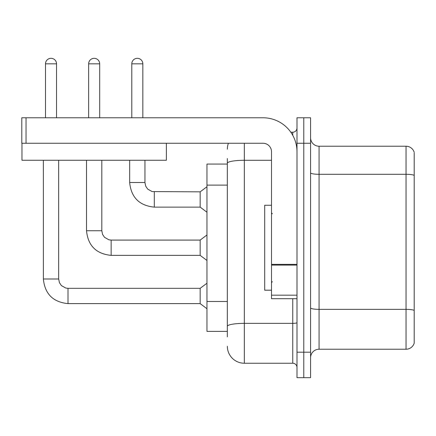 <?xml version="1.0" encoding="UTF-8"?>
<svg xmlns="http://www.w3.org/2000/svg" width="436" height="436" viewBox="0 0 436 436"><rect width="100%" height="100%" fill="white"/><g stroke="black" fill="none" stroke-linecap="round" stroke-linejoin="round"><path stroke-width="0.65" d="M206.958 331.387L227.341 331.387L206.958 331.387L206.958 164.067L227.341 164.067M310.579 357.716A8.491 8.491 0 0 1 319.07 349.225L406.047 349.225L406.047 146.229L319.07 146.229A8.491 8.491 0 0 1 310.579 137.738A8.491 8.491 0 0 0 319.07 146.229L319.07 349.225M303.783 352.195L303.783 377.68L310.579 377.68L310.579 352.195L303.783 352.195L303.783 377.68L296.992 377.68L296.992 352.195L303.783 352.195L303.783 143.259L303.783 352.195M296.992 352.195L296.992 117.775L303.783 117.775L303.783 143.259L303.783 117.775L310.579 117.775L310.579 352.195M414.2 153.025L414.2 343.11A8.491 8.491 0 0 1 406.047 349.225M414.2 152.344A8.491 8.491 0 0 0 406.047 146.229A8.491 8.491 0 0 1 414.2 152.344M414.2 175.485L414.2 310.416A8.491 1.477 180 0 0 406.047 309.353L319.07 309.353A8.491 1.477 0 0 1 310.579 307.876M227.341 336.908L227.341 158.546M244.329 143.259L244.329 363.237L292.741 363.237L292.741 298.687M290.812 132.217L292.741 132.217A4.246 4.246 0 0 0 296.992 127.971M296.992 367.488A4.246 4.246 0 0 0 292.741 363.237M227.341 149.205A16.988 16.988 0 0 1 228.415 143.259M244.329 363.237A16.988 16.988 0 0 1 227.341 346.249M271.508 205.258L264.712 205.258L264.712 290.196L271.508 290.196M296.992 298.687L271.508 298.687L271.508 264.341L296.992 264.341M296.992 151.75A33.975 33.975 0 0 0 263.017 117.775L26.046 117.775L26.046 143.259L263.017 143.259A8.491 8.491 0 0 1 271.508 151.75L271.508 264.341M21.969 143.259L21.969 160.246L166.361 160.246L166.361 143.259L21.8 143.259L21.8 117.775L26.046 117.775M45.497 117.775L45.497 63.841A5.521 5.521 0 0 1 51.017 58.32A5.521 5.521 0 0 1 56.538 63.841L56.538 117.775M68.005 288.327L200.162 288.327L200.162 303.614L68.005 303.614L68.005 288.327L65.82 288.065L61.4 285.591L59.405 282.632L58.664 278.986L58.664 160.246M58.664 278.986L43.387 278.986L43.371 160.246M88.644 117.775L88.644 63.841A5.521 5.521 0 0 1 94.165 58.32A5.521 5.521 0 0 1 99.686 63.841L99.686 117.775M86.519 160.246L86.519 230.742C87.996 245.686 96.209 253.894 111.153 255.371C96.209 253.894 87.996 245.686 86.519 230.742C87.996 245.686 96.209 253.894 111.153 255.371C96.209 253.894 87.996 245.686 86.519 230.742C87.996 245.686 96.209 253.894 111.153 255.371C96.209 253.894 87.996 245.686 86.519 230.742C87.996 245.686 96.209 253.894 111.153 255.371C96.209 253.894 87.996 245.686 86.519 230.742C87.996 245.686 96.209 253.894 111.153 255.371C96.209 253.894 87.996 245.686 86.519 230.742C87.996 245.686 96.209 253.894 111.153 255.371C96.209 253.894 87.996 245.686 86.519 230.742C87.996 245.686 96.209 253.894 111.153 255.371C96.209 253.894 87.996 245.686 86.519 230.742C87.996 245.686 96.209 253.894 111.153 255.371C96.209 253.894 87.996 245.686 86.519 230.742L101.811 230.742L102.547 234.388L104.547 237.348L108.962 239.822L111.153 240.083L200.162 240.083L200.162 255.371L111.153 255.371L111.153 240.1M131.792 117.775L131.792 63.841A5.521 5.521 0 0 1 137.313 58.32A5.521 5.521 0 0 1 142.834 63.841L142.834 117.775M154.3 207.127C139.357 205.65 131.143 197.443 129.666 182.499C131.143 197.443 139.357 205.65 154.3 207.127C139.357 205.65 131.143 197.443 129.666 182.499C131.143 197.443 139.357 205.65 154.3 207.127C139.357 205.65 131.143 197.443 129.666 182.499C131.143 197.443 139.357 205.65 154.3 207.127C139.357 205.65 131.143 197.443 129.666 182.499C131.143 197.443 139.357 205.65 154.3 207.127C139.357 205.65 131.143 197.443 129.666 182.499C131.143 197.443 139.357 205.65 154.3 207.127C139.357 205.65 131.143 197.443 129.666 182.499C131.143 197.443 139.357 205.65 154.3 207.127C139.357 205.65 131.143 197.443 129.666 182.499C131.143 197.443 139.357 205.65 154.3 207.127C139.357 205.65 131.143 197.443 129.666 182.499C131.143 197.443 139.357 205.65 154.3 207.127C139.357 205.65 131.143 197.443 129.666 182.499L144.954 182.499L145.695 186.145L147.695 189.104L152.11 191.578L200.162 191.84L200.162 207.127L154.3 207.127L154.3 191.856M227.341 185.12L206.958 185.12M227.341 301.483L206.958 301.483M414.2 175.365A8.491 1.477 180 0 0 406.047 174.302L319.07 174.302A8.491 1.477 0 0 1 310.579 172.83M310.579 143.259L296.992 143.259M296.992 322.629A4.246 0.736 0 0 1 292.741 323.365L244.329 323.365A16.988 2.948 180 0 0 227.341 326.313M227.341 163.238A16.988 2.948 180 0 1 244.329 160.29L271.508 160.29M292.741 135.302L292.741 132.217M296.992 265.083L271.508 265.083M271.508 295.177L296.992 295.177M45.497 63.841L56.538 63.841M101.811 230.742L101.811 160.246M88.644 63.841L99.686 63.841M144.954 182.499L144.954 160.246M131.792 63.841L142.834 63.841M43.371 278.986C44.848 293.929 53.061 302.137 68.005 303.614C53.061 302.137 44.848 293.929 43.371 278.986C44.848 293.929 53.061 302.137 68.005 303.614C53.061 302.137 44.848 293.929 43.371 278.986C44.848 293.929 53.061 302.137 68.005 303.614C53.061 302.137 44.848 293.929 43.371 278.986C44.848 293.929 53.061 302.137 68.005 303.614C53.061 302.137 44.848 293.929 43.371 278.986C44.848 293.929 53.061 302.137 68.005 303.614C53.061 302.137 44.848 293.929 43.371 278.986C44.848 293.929 53.061 302.137 68.005 303.614C53.061 302.137 44.848 293.929 43.371 278.986C44.848 293.929 53.061 302.137 68.005 303.614C53.061 302.137 44.848 293.929 43.371 278.986C44.848 293.929 53.061 302.137 68.005 303.614C53.061 302.137 44.848 293.929 43.371 278.986C44.848 293.929 53.061 302.137 68.005 303.614M272.358 213.754L271.508 212.904M272.358 281.7L271.508 282.55M200.162 303.614L206.958 308.71M200.162 288.327L206.958 283.231M200.162 255.371L206.958 260.466M200.162 240.083L206.958 234.988M200.162 207.127L206.958 212.223M129.666 182.499L129.666 160.246M200.162 191.84L206.958 186.744"/></g></svg>

